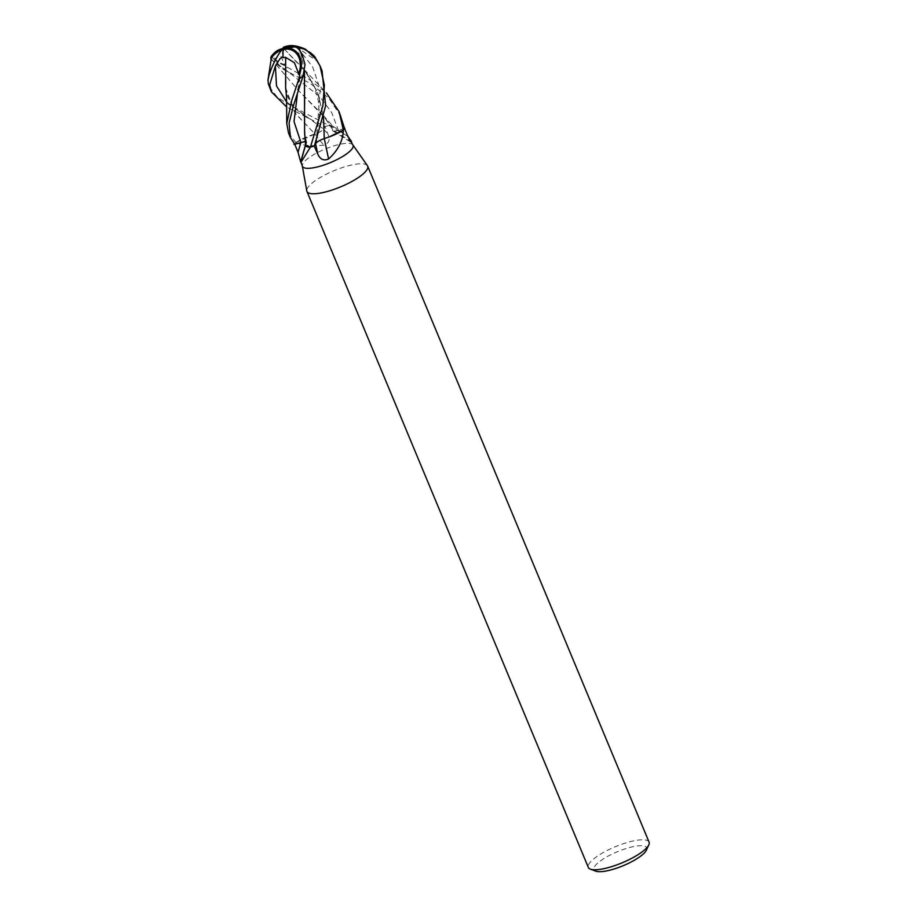<?xml version="1.0" encoding="UTF-8"?>
<svg xmlns="http://www.w3.org/2000/svg" width="917" height="917" viewBox="0 0 917 917"><rect width="100%" height="100%" fill="white"/><g stroke="black" fill="none" stroke-linecap="round" stroke-linejoin="round"><path stroke-width="0.69" stroke-dasharray="4.58 3.44" d="M353.056 145.276A27.418 7.279 -22.6 0 0 352.85 144.909A27.418 7.279 -22.6 0 0 336.08 145.23A27.418 7.279 -22.6 0 0 302.312 165.943A27.418 7.279 -22.6 0 0 302.427 166.355M294.735 144.187L300.879 142.215A7.886 2.098 157.4 0 1 306.633 142.41A7.886 2.098 157.4 0 1 306.496 142.743A464.197 399.984 -29.9 0 1 300.833 162.515L300.765 161.633M295.882 142.525L296.466 142.857C302.61 145.494 311.723 146.284 323.793 145.195C328.836 143.499 330.292 139.992 328.148 134.661L324.985 126.58L323.655 128.988A7.886 2.098 157.4 0 1 314.955 134.031A21.813 5.789 -22.6 0 0 296.088 142.364A3.702 0.986 157.4 0 1 295.882 142.525A27.418 7.279 -22.6 0 0 294.724 144.152M344.517 128.426L338.35 130.374A7.886 2.098 157.4 0 1 332.871 130.902A7.886 2.098 157.4 0 1 332.733 129.847A21.813 5.789 -22.6 0 0 332.848 126.179A21.813 5.789 -22.6 0 0 329.111 125.423A3.702 0.986 157.4 0 1 328.848 125.457A27.418 7.279 -22.6 0 0 327.954 125.698A27.418 7.279 -22.6 0 0 324.985 126.58M367.43 165.69A32.909 8.734 -22.6 0 0 347.302 166.069A32.909 8.734 -22.6 0 0 306.782 190.931M649.076 842.138A32.909 8.734 -22.6 0 0 628.695 842.07A32.909 8.734 -22.6 0 0 588.324 867.425M646.428 850.082A28.519 7.577 -22.6 0 0 628.982 847.675A28.519 7.577 -22.6 0 0 601.082 860.444A28.519 7.577 -22.6 0 0 595.821 871.15M304.226 115.473L305.052 136.094L306.484 142.743A21.813 5.789 -22.6 0 0 305.648 144.382A21.813 5.789 -22.6 0 0 305.567 144.84M314.256 146.009L315.586 143.602A7.886 2.098 157.4 0 1 324.286 138.547A21.813 5.789 -22.6 0 0 328.848 137.069M271.168 58.814L298.208 90.256L325.764 118.717L332.745 129.847A464.197 463.234 75.2 0 0 350.168 140.828M329.111 125.423A461.572 460.609 75.2 0 0 329.879 125.95L347.83 136.232M328.848 125.457L329.879 125.95M286.597 101.902L323.529 129.022C322.188 130.833 319.311 132.506 314.909 134.042A464.197 2.934 52.1 0 0 323.793 145.195M269.38 86.955L277.278 97.179L290.987 105.787L328.825 125.469A27.418 7.279 -22.6 0 0 327.954 125.698A27.418 7.279 -22.6 0 0 324.859 126.615L286.654 107.002M288.488 132.862L295.87 142.536A27.418 7.279 -22.6 0 0 294.701 144.21M341.044 116.413L328.767 98.108L310.37 83.481L283.387 69.36L270.893 59.364M275.742 51.707A21.011 9.674 -176 0 0 282.528 64.591L308.49 78.954L326.383 92.881M299.882 47.122A21.011 11.646 -150.7 0 1 309.338 51.948M322.039 70.747L316.709 60.831L297.624 47.718L289.463 46.687L286.058 47.363L286.734 48.142L284.465 49.254L306.737 73.028L318.107 93.775L323.495 116.803M284.408 49.231L280.831 56.189L284.442 64.179A26.066 6.923 -22.6 0 0 283.938 64.419A19.819 9.124 4 0 1 276.98 51.776A19.819 9.124 4 0 1 283.525 48.91A19.819 9.124 4 0 1 283.628 48.888L283.938 49.037A24.977 24.736 93.7 0 1 298.025 48.429M314.623 57.611A26.066 6.923 -22.6 0 0 314.474 57.519A19.819 10.993 29.3 0 0 289.485 46.515M286.093 47.501A19.819 10.993 29.3 0 0 283.995 48.979A19.819 10.993 29.3 0 0 283.938 49.037M283.628 48.888A24.977 5.089 -129.1 0 1 283.651 48.75A24.977 5.089 -129.1 0 1 284.419 47.741A24.977 5.089 -129.1 0 1 286.734 48.142M283.044 48.429L282.768 49.312A24.977 20.472 169.8 0 0 282.276 49.518A24.977 20.472 169.8 0 0 281.966 49.644M268.211 78.507L268.28 79.641A26.066 6.923 -22.6 0 0 268.44 79.745A19.819 4.218 -64.7 0 1 282.723 49.369A19.819 4.218 -64.7 0 1 282.768 49.312M305.579 144.989L306.61 142.685M306.484 142.743L305.407 141.482M295.87 142.536L315.001 134.042L295.389 113.548L286.035 90.428L285.611 59.158M323.529 129.022L325.008 126.34M328.825 125.469L333.169 126.489L333.616 128.105L332.63 129.905M332.745 129.847L325.764 118.717M271.134 58.848L298.197 90.244L323.185 115.255L332.768 129.836C332.275 131.349 334.143 131.521 338.384 130.317L345.239 128.162M286.058 47.363A25.963 5.284 50.9 0 0 283.88 47.054M315.368 58.631L314.474 57.519M300.467 51.868L304.444 70.483M304.616 133.252L306.473 142.743M268.28 79.653L268.36 80.604L268.44 79.745M284.442 64.179L285.347 64.878L283.938 64.419M285.347 64.866L282.528 64.591M284.488 49.266L304.18 69.589L317.339 91.711L323.518 116.723M285.6 87.585L294.632 112.482L314.967 134.02M300.421 51.788L304.421 70.586M304.616 104.87L304.284 113.57M338.35 130.374A462.042 461.079 75.2 0 0 347.898 136.392M323.655 128.988A462.042 2.923 52.1 0 0 328.148 134.661M287.33 67.457A27.418 7.279 -22.6 0 0 283.387 69.36M317.981 61.554A27.418 7.279 -22.6 0 0 316.709 60.831M270.893 59.341L289.038 72.409L319.999 96.835L331.633 112.447L338.384 130.317M304.031 115.806L308.032 118.075L298.724 111.358C294.151 107.931 286.574 98.302 286.035 90.428M297.624 47.718L312.628 66.803L320.216 89.419L316.354 140.347M302.151 54.218L297.326 94.692M306.633 142.41L300.868 162.527M332.871 130.902L351.589 142.639M332.848 126.179L344.207 133.515M284.419 47.741A26.467 26.467 0 0 0 283.066 48.257M282.092 48.681A26.467 26.467 0 0 0 276.98 51.776M271.386 56.281L279.742 65.703L289.027 72.409L285.061 70.151M315.563 142.616L319.38 116.012L318.44 101.065L314.52 86.92L306.737 73.028M323.185 115.255L333.169 126.489M304.18 69.589L325.741 92.227M296.523 96.996L297.738 92.548C300.1 78.644 299.962 76.042 300.375 69.635L298.988 52.968L297.738 47.856M306.587 142.055L305.052 136.094"/><path stroke-width="1.38" d="M305.648 144.382L300.776 161.587L302.427 166.355A27.418 7.279 -22.6 0 0 319.414 166.413A27.418 7.279 -22.6 0 0 353.056 145.276L351.589 142.639M305.567 144.84A21.813 5.789 -22.6 0 0 310.129 147.167A3.702 0.986 157.4 0 1 310.393 147.121A27.418 7.279 -22.6 0 0 311.287 146.88A27.418 7.279 -22.6 0 0 314.256 146.009L317.763 153.987C320.113 159.42 323.712 161.083 328.595 158.973A464.197 60.304 -99.2 0 1 324.286 138.559L324.217 138.536M309.338 51.948A21.011 11.646 -150.7 0 1 314.806 56.739L320.01 65.886L324.377 85.143L322.876 105.833L310.416 147.121L300.833 162.515L298.025 152.256L294.724 144.152M302.346 166.16L306.782 190.931A32.909 8.734 -22.6 0 0 306.931 191.424A32.909 8.734 -22.6 0 0 327.312 191.493A32.909 8.734 -22.6 0 0 367.683 166.137A32.909 8.734 -22.6 0 0 367.43 165.69L352.976 145.081M306.931 191.424L588.324 867.425A32.909 8.734 -22.6 0 0 590.422 869.167A32.909 8.734 -22.6 0 0 608.705 867.493A32.909 8.734 -22.6 0 0 648.823 844.855A32.909 8.734 -22.6 0 0 649.076 842.138L367.683 166.137M590.422 869.167L595.821 871.15A28.519 7.577 -22.6 0 0 611.662 869.706A28.519 7.577 -22.6 0 0 646.428 850.082L648.823 844.855M310.129 147.167A461.572 397.726 -29.9 0 1 309.923 148.004M326.383 92.881L339.026 111.565L343.359 130.054L328.848 137.069A21.813 5.789 -22.6 0 0 343.153 130.214A3.702 0.986 157.4 0 1 343.359 130.054A27.418 7.279 -22.6 0 0 344.517 128.426L347.898 136.392C350.443 141.619 351.658 143.373 351.543 141.654A464.197 463.234 75.2 0 1 350.168 140.828M343.153 130.214A461.572 59.96 -99.2 0 0 343.336 131.085C342.614 141.482 337.697 150.766 328.595 158.973M339.175 111.92L344.54 128.38A27.418 7.279 -22.6 0 1 343.359 130.054L343.336 131.085M347.83 136.232L351.429 141.356M286.654 107.002L271.409 91.815L269.701 84.845L275.409 65.829L280.121 58.562L283.009 56.636A25.963 0.848 -92.6 0 1 283.044 48.429A21.011 11.646 -150.7 0 1 288.362 45.85A21.011 11.646 -150.7 0 1 299.882 47.122M288.362 45.85A27.418 27.418 0 0 0 283.88 47.054A25.963 5.284 50.9 0 0 283.044 48.429A21.011 4.47 115.3 0 0 267.936 80.1L268.429 84.123L271.409 91.815M294.701 144.21L290.414 137.493L289.084 123.107L293.715 104.664L303.023 76.317L305.017 64.648L302.151 54.218L297.693 47.432A25.963 25.722 -86.3 0 0 283.044 48.429A21.011 9.674 -176 0 0 275.742 51.707A27.418 27.418 0 0 0 271.329 56.315L271.363 56.567A25.963 21.286 -10.2 0 1 283.044 48.429A21.011 16.838 115.6 0 1 300.214 72.26L299.08 78.22L291.835 100.136L286.757 123.451L288.488 132.862M304.444 70.483L304.616 133.252L305.579 144.989L310.416 147.121A27.418 7.279 -22.6 0 0 311.287 146.88A27.418 7.279 -22.6 0 0 314.382 145.963L325.65 105.787L322.039 70.747L320.01 65.886M283.066 49.633A24.977 0.825 87.4 0 0 283.066 57.622L285.68 57.358L294.449 62.78L298.461 73.085A26.066 6.923 -22.6 0 0 298.965 72.844A19.819 15.887 -64.4 0 0 283.181 49.438A19.819 15.887 -64.4 0 0 283.078 49.461A24.977 0.825 87.4 0 0 283.066 49.633A26.467 9.273 -106.7 0 1 283.181 49.438M285.68 57.29L285.6 87.585C286.826 98.921 286.494 97.741 286.666 108.126L286.757 123.451M297.693 47.432L298.025 48.429L298.988 47.799L300.421 51.788M298.839 47.764L305.774 49.461L315.368 58.631L314.806 56.739M305.774 49.461A26.467 26.467 0 0 0 289.485 46.515A19.819 10.993 29.3 0 0 286.093 47.501M281.966 49.644A24.977 20.472 169.8 0 0 271.776 57.335L271.168 58.814M271.249 58.711L268.211 78.507M305.407 141.482L293.99 144.428M328.848 137.069L324.263 138.559L323.495 116.803M324.377 138.524C319.953 140.06 317.064 141.745 315.712 143.568L314.222 146.239M270.893 59.364L270.882 59.33C271.478 55.754 271.443 55.352 270.779 58.103M285.611 59.181L285.68 57.358M283.009 56.636L283.066 57.622M283.044 48.429L283.078 49.461M271.363 56.567L271.776 57.335M299.034 47.81L300.467 51.868M323.518 116.723L324.263 138.559M298.472 73.085L298.38 74.357L298.965 72.844M298.38 74.357L300.214 72.26M304.421 70.586L304.616 104.847M304.284 113.57L304.226 115.473M300.868 142.261A462.042 398.127 -29.9 0 1 298.025 152.256M315.608 143.74A462.042 60.029 -99.2 0 0 317.763 153.987M268.429 84.123A27.418 7.279 -22.6 0 0 269.701 84.845M275.409 65.829L276.487 85.934L286.597 101.902M316.354 140.347L315.712 143.568M297.326 94.692L294.025 121.537L300.845 142.261M299.08 78.22A27.418 7.279 -22.6 0 0 303.023 76.317M290.414 137.493L288.397 132.633M283.066 48.257A26.467 26.467 0 0 0 282.092 48.681"/></g></svg>
